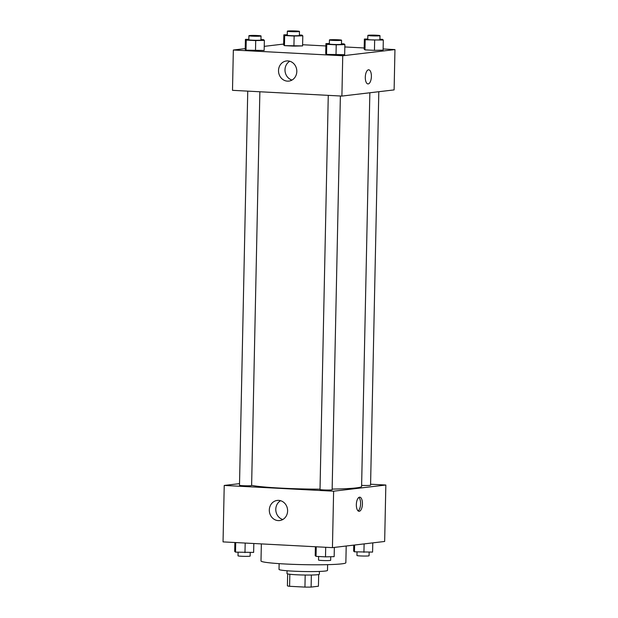 <?xml version="1.0" encoding="UTF-8"?>
<svg xmlns="http://www.w3.org/2000/svg" width="618" height="618" viewBox="0 0 618 618"><rect width="100%" height="100%" fill="white"/><g stroke="black" fill="none" stroke-linecap="round" stroke-linejoin="round"><path stroke-width="0.93" d="M305.192 575.041L304.937 587.1L289.587 586.297A15.651 1.035 1.2 0 1 287.401 585.841L287.656 573.906M318.679 574.562L318.432 586.219L311.109 587.085A15.651 1.035 1.2 0 1 304.937 587.1M311.356 575.026L311.109 587.085M319.398 571.441L319.336 574.269A16.168 1.074 -178.8 0 1 303.152 575.003A16.168 1.074 -178.8 0 1 287.007 573.597L287.069 570.762M289.842 574.261L289.587 586.297M327.625 564.659L327.501 570.406A24.249 1.607 -178.8 0 1 303.222 571.511A24.249 1.607 -178.8 0 1 279.012 569.394L279.135 563.639M346.204 546.011L345.856 562.728A42.433 2.812 -178.8 0 1 303.368 564.651A42.433 2.812 -178.8 0 1 260.997 560.951L261.352 543.902M370.584 484.218L385.841 485.022L384.659 541.468L332.438 547.641L223.044 541.893L224.226 485.447L239.529 483.639M278.247 520.603A10.135 9.131 83.3 0 1 269.324 510.792A10.135 9.131 83.3 0 1 277.266 500.425A10.135 9.131 83.3 0 1 287.532 509.425A10.135 9.131 83.3 0 1 279.645 520.557A10.135 9.131 83.3 0 1 278.247 520.603M385.841 485.022L333.62 491.194L332.438 547.641M333.62 491.194L224.226 485.447M280.587 500.711A10.135 9.131 -96.7 0 0 275.86 510.8A10.135 9.131 -96.7 0 0 282.805 519.514M362.442 503.871A7.076 3.028 -87 0 1 359.019 511.295A7.076 3.028 -87 0 1 356.362 504.072A7.076 3.028 -87 0 1 359.761 497.173A7.076 3.028 -87 0 1 362.442 503.871M358.123 510.916A7.076 3.028 93 0 0 360.603 503.778A7.076 3.028 93 0 0 358.826 497.459M328.266 95.357L320.016 489.495A6.064 0.402 1.2 0 0 326.065 490.02A6.064 0.402 1.2 0 0 332.136 489.75L340.379 95.999M361.623 485.369A6.064 0.402 1.2 0 0 369.973 485.362A6.064 0.402 1.2 0 0 370.568 485.207L378.811 91.711M247.748 91.132L239.498 485.261A6.064 0.402 1.2 0 0 244.21 485.756A6.064 0.402 1.2 0 0 251.024 485.678A6.064 0.402 1.2 0 0 251.619 485.516L259.869 91.765M332.152 489.093A56.586 3.754 1.2 0 0 356.084 487.919A56.586 3.754 1.2 0 0 361.6 486.42L369.85 92.777M251.619 485.354A56.586 3.754 1.2 0 0 320.016 489.17M383.121 48.969L394.956 49.587L394.114 89.904L341.901 96.076L232.499 90.328L233.341 50.012L245.222 48.606M364.18 47.972L344.829 46.953M325.879 45.956L302.611 44.735M325.717 53.689L326.543 54.399L336.014 54.902L344.666 54.685L326.543 54.399L325.717 53.689L325.933 43.608L329.355 43.523M245.207 49.455L246.026 50.174L264.149 50.452L246.026 50.174L245.207 49.455L245.416 39.382L248.838 39.297M283.631 44.913L284.458 45.624L293.929 46.126L302.581 45.91L284.458 45.624L283.631 44.913L283.847 34.84L287.27 34.755M394.956 49.587L342.743 55.759L233.341 50.012M264.234 46.358L283.654 44.063M383.098 50.143L374.446 50.352L383.098 50.143L383.314 40.062L365.184 39.776L364.365 39.065L367.787 38.98M364.975 49.857L374.446 50.352L364.975 49.857L364.149 49.146L364.975 49.857L365.184 39.776M296.81 71.51A10.135 9.131 83.3 0 1 288.853 81.097A10.135 9.131 83.3 0 1 278.594 72.097A10.135 9.131 83.3 0 1 286.474 60.966A10.135 9.131 83.3 0 1 296.81 71.51M342.743 55.759L341.901 96.076M368.49 69.811A7.076 3.028 -87 0 1 368.714 69.803A7.076 3.028 -87 0 1 371.372 77.026A7.076 3.028 -87 0 1 367.973 83.924A7.076 3.028 -87 0 1 365.308 76.964A7.076 3.028 -87 0 1 368.49 69.811M289.788 61.244A10.135 9.131 -96.7 0 0 285.068 71.333A10.135 9.131 -96.7 0 0 292.013 80.046M367.973 83.924A7.076 3.028 93 0 0 371.372 77.026A7.076 3.028 93 0 0 368.714 69.803M341.476 43.754L344.056 43.893L344.883 44.604L336.223 44.82L326.752 44.318L325.933 43.608M329.433 39.946L329.348 43.978A6.064 0.402 1.2 0 0 334.06 44.473A6.064 0.402 1.2 0 0 340.873 44.396A6.064 0.402 1.2 0 0 341.468 44.233L341.553 40.201A6.064 0.402 1.2 0 0 335.497 39.676A6.064 0.402 1.2 0 0 329.433 39.946A6.064 0.402 1.2 0 0 334.145 40.44A6.064 0.402 1.2 0 0 340.958 40.363A6.064 0.402 1.2 0 0 341.553 40.201M344.883 44.604L344.666 54.685M336.223 44.82L336.014 54.902M326.752 44.318L326.543 54.399M260.958 39.529L263.538 39.66L264.365 40.371L255.713 40.587L246.234 40.093L245.416 39.382M248.915 35.72L248.83 39.753A6.064 0.402 1.2 0 0 253.542 40.24A6.064 0.402 1.2 0 0 260.356 40.162A6.064 0.402 1.2 0 0 260.95 40L261.035 35.975A6.064 0.402 1.2 0 0 254.979 35.442A6.064 0.402 1.2 0 0 248.915 35.72A6.064 0.402 1.2 0 0 253.627 36.207A6.064 0.402 1.2 0 0 260.441 36.13A6.064 0.402 1.2 0 0 261.035 35.975M264.365 40.371L264.149 50.452M255.713 40.587L255.497 50.668M246.234 40.093L246.026 50.174M379.908 39.212L382.488 39.351L383.314 40.062M367.857 35.404L367.78 39.436A6.064 0.402 1.2 0 0 372.492 39.931A6.064 0.402 1.2 0 0 379.305 39.853A6.064 0.402 1.2 0 0 379.9 39.691L379.985 35.659A6.064 0.402 1.2 0 0 373.929 35.133A6.064 0.402 1.2 0 0 367.857 35.404A6.064 0.402 1.2 0 0 372.577 35.898A6.064 0.402 1.2 0 0 379.39 35.821A6.064 0.402 1.2 0 0 379.985 35.659M364.365 39.065L364.149 49.146M374.655 40.278L374.446 50.352M299.39 34.987L301.97 35.118L302.797 35.829L294.137 36.045L284.666 35.55L283.847 34.84M287.347 31.178L287.262 35.211A6.064 0.402 1.2 0 0 291.974 35.697A6.064 0.402 1.2 0 0 298.788 35.62A6.064 0.402 1.2 0 0 299.382 35.458L299.467 31.425A6.064 0.402 1.2 0 0 293.411 30.9A6.064 0.402 1.2 0 0 287.347 31.178A6.064 0.402 1.2 0 0 292.059 31.665A6.064 0.402 1.2 0 0 298.873 31.588A6.064 0.402 1.2 0 0 299.467 31.425M302.797 35.829L302.581 45.91M294.137 36.045L293.929 46.126M284.666 35.55L284.458 45.624M334.346 547.409L334.153 556.64L325.501 556.857L316.03 556.355L315.203 555.644L315.389 546.745M325.701 547.285L325.501 556.857M316.231 546.783L316.03 556.355M318.61 556.494L318.533 560.047A6.064 0.402 1.2 0 0 323.253 560.541A6.064 0.402 1.2 0 0 330.066 560.464A6.064 0.402 1.2 0 0 330.653 560.302L330.73 556.725M253.82 543.508L253.635 552.415L235.512 552.129L234.685 551.418L234.879 542.511M245.184 543.052L244.983 552.623M235.713 542.558L235.512 552.129M238.092 552.26L238.015 555.821A6.064 0.402 1.2 0 0 242.735 556.308A6.064 0.402 1.2 0 0 249.548 556.231A6.064 0.402 1.2 0 0 250.143 556.076L250.213 552.5M372.778 542.867L372.584 552.098L354.462 551.812L353.635 551.101L353.766 545.115M364.11 543.894L363.932 552.314M354.601 545.022L354.462 551.812M357.042 551.951L356.965 555.505A6.064 0.402 1.2 0 0 361.684 555.999A6.064 0.402 1.2 0 0 368.498 555.922A6.064 0.402 1.2 0 0 369.085 555.76L369.162 552.183"/></g></svg>
